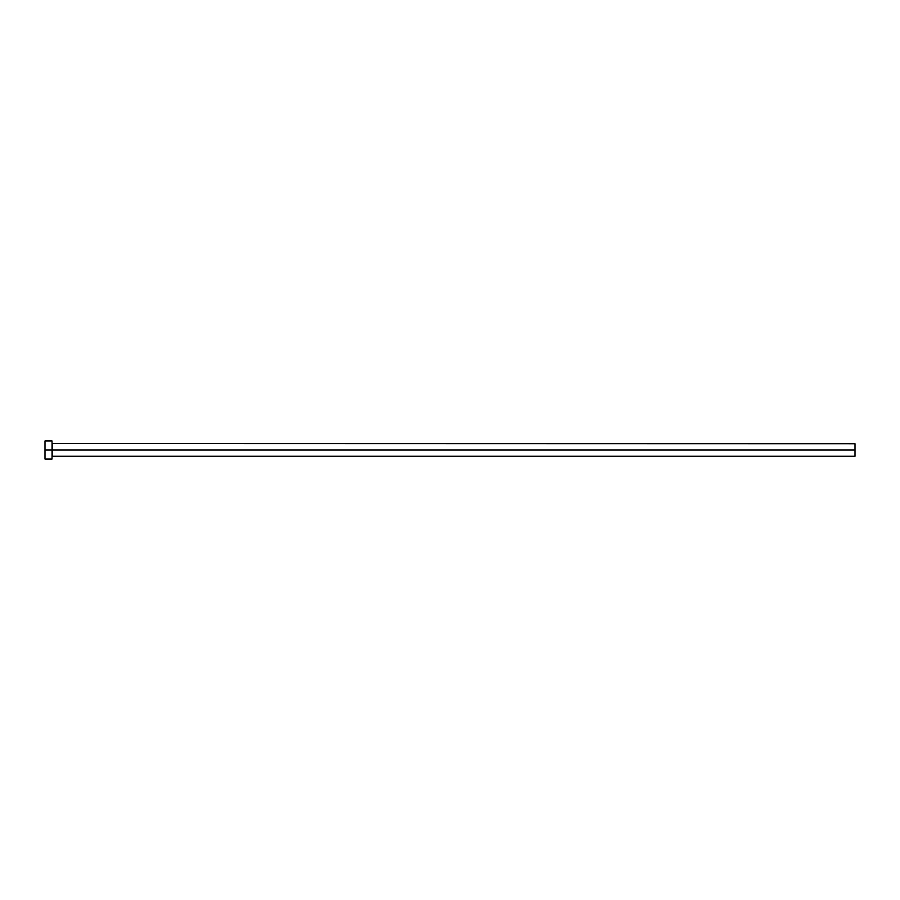 <?xml version="1.0" encoding="UTF-8"?>
<svg xmlns="http://www.w3.org/2000/svg" width="900" height="900" viewBox="0 0 900 900"><rect width="100%" height="100%" fill="white"/><g stroke="black" fill="none" stroke-linecap="round" stroke-linejoin="round"><path stroke-width="1.35" d="M45 459.034L45 440.966L45 450L855 450L855 456.277L855 450L52.223 450L52.223 443.723L52.223 450L45 450L45 459.034L52.031 459.034L52.031 440.966L52.031 459.034M52.031 456.469L52.223 450L52.223 456.277L855 456.277M855 450L855 443.723L855 450M855 443.723L52.031 443.531M45 440.966L52.031 440.966"/></g></svg>
